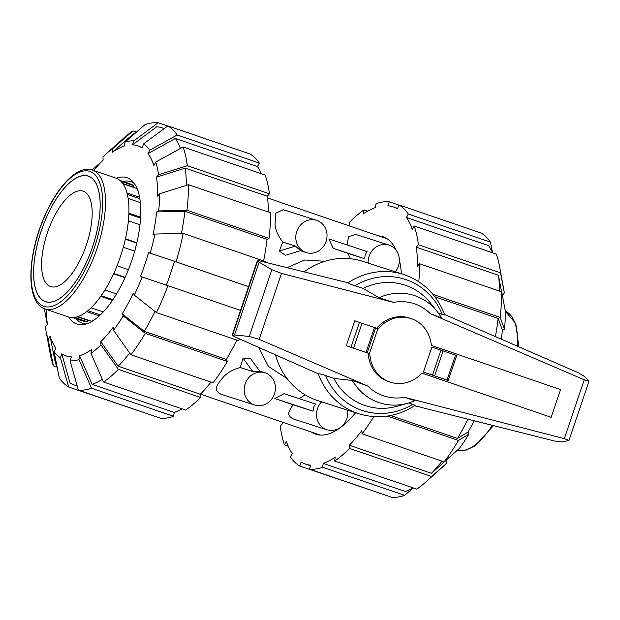 <?xml version="1.0" encoding="UTF-8"?>
<svg xmlns="http://www.w3.org/2000/svg" width="620" height="620" viewBox="0 0 620 620"><rect width="100%" height="100%" fill="white"/><g stroke="black" fill="none" stroke-linecap="round" stroke-linejoin="round"><path stroke-width="0.93" d="M551.172 417.299L560.55 389.577L431.35 345.394A33.449 30.582 107.8 0 0 410.858 318.51A33.449 30.582 107.8 0 0 377.503 329.731L378.022 328.709L354.733 320.772L346.286 345.72L369.582 353.656L369.791 352.509A33.449 30.582 107.8 0 0 390.429 382.199A33.449 30.582 107.8 0 0 421.972 373.116L551.172 417.299L421.949 373.139M376.704 328.213A33.449 30.582 -72.2 0 1 409.246 317.99L410.858 318.51M390.429 382.199L388.817 381.688A33.449 30.582 -72.2 0 1 368.21 353.214L369.582 353.656M369.791 352.509L377.503 329.731M423.421 372.062L448.237 380.478L423.421 372.062L431.869 347.115L440.936 350.145L432.496 375.092M367.218 352.772L375.666 327.825L367.218 352.772M368.21 353.214L346.286 345.72M275.528 354.958A73.16 66.89 107.8 0 0 317.975 400.667L358.817 413.772C378.44 419.6 397.226 416.795 415.168 405.348L408.867 402.876M358.817 413.772A73.16 66.89 107.8 0 1 318.2 373.752L234.019 336.482L232.144 335.195L234.507 335.002L249.256 336.451L259.175 339.365L367.73 386.012L352.362 380.463L333.854 378.448L325.585 375.519A68.983 63.069 107.8 0 0 412.959 404.225M326.213 375.736C321.788 374.147 319.021 373.527 317.889 373.899M438.34 313.022L442.331 314.487A68.983 63.069 107.8 0 0 354.958 285.781L363.111 288.432L379.053 297.701L393.599 302.389L281.503 273.389L271.847 269.716L259.152 262.19L257.362 260.687L259.625 260.849L348.068 282.774A73.16 66.89 107.8 0 1 403.512 274.443L362.669 261.338A73.16 66.89 107.8 0 0 304.164 271.816M442.331 314.487L444.819 315.053C436.999 294.802 423.228 281.263 403.512 274.443M444.602 314.464L578.042 372.643L584.234 376.247L588.992 381.285L584.249 379.797L430.327 313.666L441.51 317.866A56.381 51.545 107.8 0 0 437.263 311.612A56.381 51.545 107.8 0 0 379.053 297.701M448.237 380.478L456.677 355.531L440.936 350.145M352.362 380.463A56.381 51.545 107.8 0 0 407.89 403.171A56.381 51.545 107.8 0 0 414.827 400.629L404.465 397.288L564.332 438.65L568.966 440.456L561.999 441.921L554.861 441.107L414.594 405.728M347.897 282.488C348.587 283.41 351.16 284.572 355.617 285.998M259.152 262.19L234.507 335.002M333.854 378.448A63.426 57.985 107.8 0 0 397.521 406.154L407.89 403.171M437.263 311.612L430.559 303.157A63.426 57.985 107.8 0 0 363.111 288.432M88.125 176.119A66.263 26.846 108.9 0 1 88.327 176.181A66.263 26.846 108.9 0 1 92.365 247.326A66.263 26.846 108.9 0 1 45.64 301.646A66.263 26.846 108.9 0 1 45.446 301.584A66.263 26.846 108.9 0 1 41.401 230.438A66.263 26.846 108.9 0 1 88.125 176.119M47.43 232.639A50.422 20.421 -71.1 0 0 50.569 286.587A50.422 20.421 -71.1 0 0 86.335 245.125A50.422 20.421 108.9 0 0 83.196 191.177A50.422 20.421 108.9 0 0 47.43 232.639M123.085 181.443A74.834 30.31 108.9 0 1 130.882 181.675A74.834 30.31 108.9 0 1 134.3 183.481M76.144 318.711A74.834 30.31 -71.1 0 0 82.452 323.299A74.834 30.31 -71.1 0 0 86.257 323.966M119.831 180.327L130.138 183.853A72.532 29.38 108.9 0 1 133.486 185.62L132.944 186.969A71.075 28.791 108.9 0 1 133.455 187.364M122.938 183.768L136.284 188.333A72.532 29.38 108.9 0 1 137.81 190.518M93.341 320.548A72.532 29.38 108.9 0 1 91.303 321.214L77.903 316.634M72.889 317.595L83.196 321.121A72.532 29.38 108.9 0 0 87.397 321.772L87.784 320.377A71.075 28.791 -71.1 0 0 88.73 320.331M122.737 183.481L132.944 186.969M127.317 194.378L139.81 198.648M128.851 214.148L140.554 218.147M125.356 239.196L136.764 243.094M113.747 273.474L125.155 277.373M101.254 295.639L112.933 299.631M87.916 310.667L100.355 314.921M77.361 316.812L87.784 320.377M128.417 269.677L117.041 265.786M134.687 251.147L123.318 247.256M125 277.698L113.6 273.8M116.529 293.965L104.95 290.005M112.429 300.382L100.727 296.383M103.261 311.984L91.078 307.815M99.308 315.89L86.754 311.596M87.397 321.772L74.695 317.432M133.486 185.62L120.923 181.327M139.562 197.222L126.945 192.905M140.337 202.624L128.108 198.439M140.6 217.217L128.883 213.21M139.973 224.75L128.387 220.782M136.85 242.722L125.442 238.816M45.609 301.723A66.348 26.877 -71.1 0 0 92.395 247.333A66.348 26.877 -71.1 0 0 88.35 176.103A66.348 26.877 -71.1 0 0 88.156 176.041A66.348 26.877 108.9 0 0 41.37 230.431A66.348 26.877 108.9 0 0 45.415 301.661A66.348 26.877 108.9 0 0 45.609 301.723M44.95 308.923C27.939 303.537 26.699 266.127 39.378 229.532C51.693 192.975 75.423 164.192 92.186 169.996L115.87 178.095A73.369 29.721 -71.1 0 1 120.342 256.866A73.369 29.721 -71.1 0 1 68.603 317.014A73.369 29.721 108.9 0 1 68.386 316.936L44.95 308.923A73.369 29.721 108.9 0 0 45.167 309A73.369 29.721 -71.1 0 0 96.906 248.853A73.369 29.721 -71.1 0 0 92.434 170.074A73.369 29.721 -71.1 0 0 92.217 170.004M311.418 432.086A104.307 42.253 -71.1 0 0 315.596 434.178A104.307 42.253 -71.1 0 0 355.609 412.742M495.372 336.598A135.873 55.041 -71.1 0 0 498.131 318.417L502.425 330.181A110.996 44.966 -71.1 0 1 501.278 339.179M474.331 420.794A110.996 44.966 -71.1 0 1 467.93 432.086L457.498 438.441A135.873 55.041 -71.1 0 0 467.906 419.174M499.573 291.106A135.873 55.041 -71.1 0 0 498.449 275.28L501.549 291.78M447.981 458.49A110.996 44.966 -71.1 0 1 446.539 459.939L431.419 473.308A135.873 55.041 -71.1 0 0 442.045 461.164M492.551 252.797A135.873 55.041 -71.1 0 0 488.56 245.59L406.464 217.512L408.324 214.04A140.05 56.73 -71.1 0 0 398.908 204.91L397.56 208.886A135.873 55.041 -71.1 0 0 393.312 206.917A135.873 55.041 -71.1 0 0 387.887 205.778L389.228 201.802L398.846 205.088M413.207 487.909L404.713 495.341L322.617 467.263L323.237 463.388L405.341 491.466A135.873 55.041 -71.1 0 0 413.121 487.878M434.86 296.779L498.131 318.417M457.498 438.441L390.546 415.547M432.969 294.399L500.139 317.37L504.44 329.142A115.181 46.655 -71.1 0 0 505.486 311.953L501.696 291.834L419.6 263.756L417.5 266.205A135.873 55.041 -71.1 0 0 416.346 247.21L498.449 275.28M431.419 473.308L349.316 445.238A135.873 55.041 -71.1 0 0 361.847 430.629L362.041 433.806L444.137 461.885L459.265 448.524A115.181 46.655 -71.1 0 0 468.914 434.093L458.482 440.448L387.298 416.105M416.346 247.21L418.446 244.761L500.542 272.839A140.05 56.73 -71.1 0 0 499.619 266.91A140.05 56.73 -71.1 0 0 496.287 254.076L414.191 225.998L412.323 229.47A135.873 55.041 -71.1 0 0 406.464 217.512M323.237 463.388A135.873 55.041 -71.1 0 0 335.257 457.165L334.63 461.04A140.05 56.73 -71.1 0 0 349.51 448.415L349.316 445.238M382.075 493.985L299.786 466.054L301.134 462.071A135.873 55.041 -71.1 0 0 305.381 464.039A135.873 55.041 -71.1 0 0 310.814 465.178L309.465 469.154L391.561 497.232A140.05 56.73 -71.1 0 0 404.713 495.341M389.228 201.802A140.05 56.73 -71.1 0 0 376.084 203.693L375.457 207.568A135.873 55.041 -71.1 0 0 363.436 213.792L364.064 209.917L367.675 211.156M288.246 446.237L284.51 444.959L286.37 441.486A135.873 55.041 -71.1 0 0 292.229 453.445L290.369 456.917A140.05 56.73 -71.1 0 0 299.786 466.054M364.064 209.917A140.05 56.73 -71.1 0 0 349.184 222.541L349.378 225.726A135.873 55.041 -71.1 0 0 349.238 225.866M282.139 422.073A135.873 55.041 -71.1 0 0 282.348 423.755L280.255 426.196A140.05 56.73 -71.1 0 0 284.51 444.959M504.44 329.142L502.425 330.181M500.139 317.37A140.05 56.73 -71.1 0 0 501.696 291.834M418.81 281.759A140.05 56.73 -71.1 0 0 419.6 263.756M500.542 272.839L504.331 292.958L502.347 295.267M418.446 244.761A140.05 56.73 -71.1 0 0 414.191 225.998M504.331 292.958A115.181 46.655 -71.1 0 0 503.789 289.641L499.619 266.91M408.324 214.04L490.428 242.118A140.05 56.73 -71.1 0 0 481.004 232.981L398.908 204.91M490.428 242.118L492.528 252.743M309.465 469.154A140.05 56.73 -71.1 0 0 322.617 467.263M446.539 459.939L446.733 463.125L431.613 476.493L349.51 448.415M334.63 461.04L416.733 489.118A140.05 56.73 -71.1 0 0 426.165 481.709A140.05 56.73 -71.1 0 0 431.613 476.493M426.165 481.709L443.378 466.286A115.181 46.655 -71.1 0 0 446.733 463.125M444.137 461.885A140.05 56.73 -71.1 0 0 458.482 440.448M362.041 433.806A140.05 56.73 -71.1 0 0 373.806 416.632M467.93 432.086L468.914 434.093M468.767 419.391L469.704 419.632M401.388 273.761A104.307 42.253 -71.1 0 0 399.365 259.858M396.25 250.441A104.307 42.253 -71.1 0 0 383.098 236.778A104.307 42.253 -71.1 0 0 378.518 235.879M240.537 310.38L140.492 276.412A110.996 44.966 108.9 0 0 144.785 264.616A110.996 44.966 108.9 0 0 148.536 252.65L174.453 261.307A135.873 55.041 108.9 0 1 170.655 273.257A135.873 55.041 108.9 0 1 166.424 285.053M116.32 178.258A77.345 31.333 108.9 0 1 126.992 177.7A77.345 31.333 108.9 0 1 131.804 260.454A77.345 31.333 108.9 0 1 76.942 324.058A77.345 31.333 108.9 0 1 68.835 317.084M155 311.457A135.873 55.041 108.9 0 1 144.297 331.336L122.179 313.844A110.996 44.966 108.9 0 0 133.308 293.082L134.292 295.089L156.411 312.573L238.506 340.651A140.05 56.73 108.9 0 0 239.367 338.861M265.159 262.214A140.05 56.73 108.9 0 0 265.306 261.477L183.21 233.399L154.953 234.042L152.939 235.081A110.996 44.966 108.9 0 0 156.666 211.947L184.923 211.304A135.873 55.041 108.9 0 1 181.397 233.446M129.665 352.997A135.873 55.041 108.9 0 1 118.211 366.203L100.781 341.697A110.996 44.966 108.9 0 0 113.313 327.096L113.507 330.282L130.936 354.772L213.032 382.85A140.05 56.73 108.9 0 0 227.377 361.413L145.274 333.335L123.155 315.851L122.179 313.844M159.735 193.711A115.181 46.655 108.9 0 1 158.681 210.901L186.938 210.265L269.034 238.336A140.05 56.73 108.9 0 0 270.591 212.799L188.495 184.721L159.735 193.711L157.627 196.16A110.996 44.966 108.9 0 0 156.472 177.165L185.241 168.175A135.873 55.041 108.9 0 1 186.388 185.38M102.347 379.316A135.873 55.041 108.9 0 1 92.132 384.361L79.569 355.725A110.996 44.966 108.9 0 0 91.59 349.502L90.962 353.385L103.525 382.005L185.628 410.084A140.05 56.73 108.9 0 0 200.5 397.459L118.404 369.381L100.975 344.883L100.781 341.697M156.472 177.165L158.573 174.716L187.341 165.726L269.437 193.804A140.05 56.73 108.9 0 0 265.182 175.042L183.086 146.963L155.713 162.091L153.845 165.571A110.996 44.966 108.9 0 0 147.986 153.613L175.359 138.477A135.873 55.041 108.9 0 1 180.474 148.405M77.128 385.779A135.873 55.041 108.9 0 1 74.276 385.012A135.873 55.041 108.9 0 1 70.029 383.044L61.768 353.788A110.996 44.966 108.9 0 0 71.447 356.895L70.099 360.879L78.36 390.12L160.456 418.198A140.05 56.73 108.9 0 0 173.608 416.307L91.504 388.228A140.05 56.73 108.9 0 1 78.36 390.12M143.514 143.987A115.181 46.655 108.9 0 1 149.854 150.133L177.219 135.005L259.323 163.083A140.05 56.73 108.9 0 0 249.899 153.946L167.803 125.875L143.514 143.987L142.166 147.971A110.996 44.966 108.9 0 0 132.486 144.863L156.775 126.743A135.873 55.041 108.9 0 1 162.208 127.883A135.873 55.041 108.9 0 1 164.106 128.627M57.164 367.257A135.873 55.041 108.9 0 1 55.265 362.452L50.088 336.187A110.996 44.966 108.9 0 0 55.947 348.146L54.08 351.633L59.264 377.882A140.05 56.73 108.9 0 0 68.681 387.019L60.419 357.771L61.768 353.788M132.486 144.863L133.835 140.88L158.123 122.768A140.05 56.73 108.9 0 0 144.971 124.659L124.984 142.15L124.357 146.033A110.996 44.966 108.9 0 0 112.344 152.257L132.331 134.757A135.873 55.041 108.9 0 1 136.214 132.324M57.141 367.203L53.398 365.924L48.221 339.667A115.181 46.655 108.9 0 1 45.903 330.359A115.181 46.655 108.9 0 1 45.353 327.042L47.453 324.593A110.996 44.966 108.9 0 1 46.299 309.388M93.783 170.539A110.996 44.966 108.9 0 1 103.145 160.061L102.951 156.875A115.181 46.655 108.9 0 1 106.307 153.714A115.181 46.655 108.9 0 1 112.964 148.382L132.959 130.882L136.477 132.091M174.453 261.307L248.574 286.657M236.832 340.078A135.873 55.041 108.9 0 1 226.393 359.414L144.297 331.336M184.923 211.304L267.026 239.382A135.873 55.041 108.9 0 1 263.624 260.904M210.94 382.137A135.873 55.041 108.9 0 1 200.314 394.274L118.211 366.203M185.241 168.175L267.336 196.245A135.873 55.041 108.9 0 1 268.468 212.071M182.017 408.844A135.873 55.041 108.9 0 1 174.228 412.432L92.132 384.361M175.359 138.477L257.455 166.555A135.873 55.041 108.9 0 1 261.446 173.763M168.036 285.588A140.05 56.73 108.9 0 1 156.411 312.573M142.112 276.931A115.181 46.655 108.9 0 1 134.292 295.089M226.393 359.414L227.377 361.413M145.274 333.335A140.05 56.73 108.9 0 1 130.936 354.772M123.155 315.851A115.181 46.655 108.9 0 1 113.507 330.282M200.314 394.274L200.5 397.459M118.404 369.381A140.05 56.73 108.9 0 1 103.525 382.005M100.975 344.883A115.181 46.655 108.9 0 1 90.962 353.385M91.504 388.228L78.949 359.608A115.181 46.655 108.9 0 1 70.099 360.879M78.949 359.608L79.569 355.725M174.228 412.432L173.608 416.307M150.846 414.912L68.681 387.019M60.419 357.771A115.181 46.655 108.9 0 1 54.08 351.633M48.221 339.667L50.088 336.187M53.398 365.924A140.05 56.73 108.9 0 1 50.065 353.09L45.903 330.359M47.337 324.733L44.322 308.69M92.124 169.973L101.703 161.51M106.307 153.714L123.519 138.291A140.05 56.73 108.9 0 1 132.959 130.882M112.344 152.257L112.964 148.382M158.123 122.768L167.609 126.015M124.984 142.15A115.181 46.655 108.9 0 1 133.835 140.88M167.803 125.875A140.05 56.73 108.9 0 1 177.219 135.005M259.323 163.083L257.455 166.555M147.986 153.613L149.854 150.133M269.437 193.804L267.336 196.245M183.086 146.963A140.05 56.73 108.9 0 1 187.341 165.726M155.713 162.091A115.181 46.655 108.9 0 1 158.573 174.716M188.495 184.721A140.05 56.73 108.9 0 1 186.938 210.265M269.034 238.336L267.026 239.382M156.666 211.947L158.681 210.901M183.21 233.399A140.05 56.73 108.9 0 1 176.072 261.826L248.581 286.626M154.953 234.042A115.181 46.655 108.9 0 1 150.156 253.169L176.072 261.826M148.536 252.65L150.156 253.169M305.164 394.863L299.189 398.66M293.035 404.759L274.815 398.521L284.084 393.661L315.495 404.054L313.519 407.363L313.077 411.184L293.035 404.759C289.532 410.533 285.285 415.098 293.477 419.027L326.972 429.776A16.934 15.477 107.8 0 0 346.789 418.663A16.934 15.477 107.8 0 0 347.572 410.161M321.617 401.838A16.934 15.477 107.8 0 0 317.494 408.642A16.934 15.477 107.8 0 0 326.972 429.776M240.258 367.536L243.079 358.182L250.519 358.523L259.796 371.233L252.851 371.582L240.258 367.536C232.864 369.567 227.261 372.705 223.448 376.937C217.969 383.811 212.032 389.771 221.146 394.289L254.634 405.038A16.934 15.477 107.8 0 0 274.459 393.925A16.934 15.477 107.8 0 0 264.98 372.791A16.934 15.477 107.8 0 0 245.163 383.904A16.934 15.477 107.8 0 0 254.634 405.038M316.588 220.34A16.934 15.477 107.8 0 0 296.763 231.454A16.934 15.477 107.8 0 0 306.241 252.58A16.934 15.477 107.8 0 0 326.058 241.467A16.934 15.477 107.8 0 0 316.588 220.34L283.356 209.676L275.691 213.241L275.048 224.487C275.528 230.09 278.093 235.941 282.743 242.033L295.337 246.07L300.623 250.604L285.448 255.339L279.333 251.069L282.743 242.033M348.231 253.448L333.273 248.333L328.833 238.94L367.094 251.604L365.118 254.913L364.684 258.726L348.231 253.448L350.044 258.718M395.32 271.816A16.934 15.477 107.8 0 0 398.396 266.205A16.934 15.477 107.8 0 0 388.918 245.071A16.934 15.477 107.8 0 0 369.101 256.184A16.934 15.477 107.8 0 0 368.156 263.097M388.918 245.071L355.686 234.414L348.572 236.716L347.053 244.97M324.872 261.299L304.776 259.997L287.13 267.623M258.711 347.471L268.483 366.505L287.2 378.712M295.337 246.07L279.333 251.069M333.273 248.333L364.684 258.726M274.815 398.521L313.077 411.184M243.079 358.182L252.851 371.582M351.013 347.239L359.461 322.292M353.632 348.115L362.072 323.167M366.048 352.362L374.496 327.414M455.506 355.113L447.059 380.06M443.091 350.874L434.643 375.821M257.618 261.036L232.57 335.048M271.847 269.716L249.256 336.451M281.503 273.389L259.175 339.365M584.249 379.797L564.332 438.65M430.327 313.666A48.554 44.392 107.8 0 0 393.599 302.389M367.73 386.012A48.554 44.392 107.8 0 0 404.465 397.288M518.808 346.82L515.817 323.656L505.37 311.31A73.369 29.721 108.9 0 1 517.746 346.355M492.334 425.336A73.369 29.721 108.9 0 1 457.56 450.027L466.093 450.143L475.199 445.78L493.481 425.63M44.028 306.396A71.285 28.877 108.9 0 1 39.386 230.059A71.285 28.877 108.9 0 1 89.737 171.368A71.285 28.877 -71.1 0 1 94.38 247.706A71.285 28.877 -71.1 0 1 44.028 306.396M257.362 260.687L232.144 335.195M588.992 381.285L568.966 440.456M88.327 176.181L89.606 176.623M130.882 181.675L133.672 182.629M82.452 323.299L85.242 324.252M45.446 301.584L46.717 302.017M397.722 208.421L393.312 206.917M310.589 465.821L305.381 464.039M74.276 385.012L77.198 386.004M162.208 127.883L164.192 128.565M259.695 371.101L264.98 372.791M300.344 250.689L306.241 252.58M267.546 197.927L387.275 238.871M200.446 394.134L320.176 435.077"/></g></svg>

